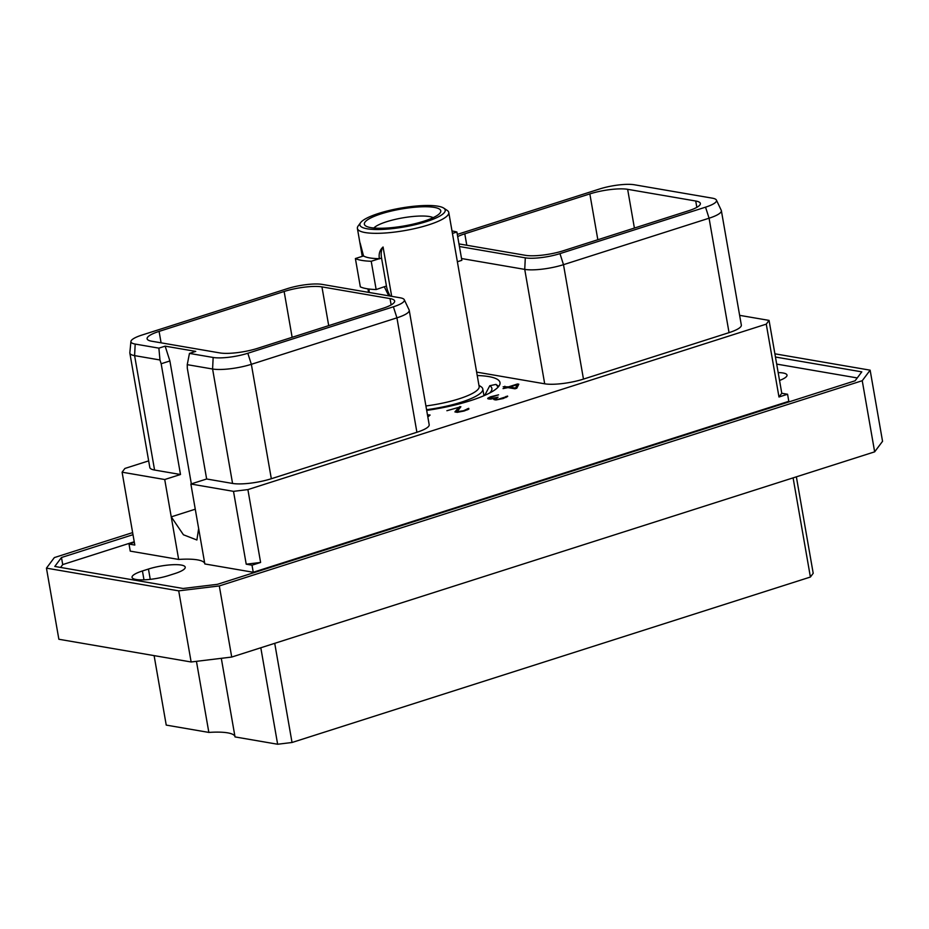<?xml version="1.0" encoding="UTF-8"?>
<svg xmlns="http://www.w3.org/2000/svg" width="929" height="929" viewBox="0 0 929 929"><rect width="100%" height="100%" fill="white"/><g stroke="black" fill="none" stroke-linecap="round" stroke-linejoin="round"><path stroke-width="1.39" d="M796.362 476.832L813.2 573.298L810.402 577.037L793.099 477.866M810.402 577.037L292.031 742.492L274.729 643.332M260.805 647.768L277.643 744.245L292.031 742.492M234.967 736.569A43.814 9.696 -9.9 0 0 208.851 732.424L166.233 725.096L154.109 655.619M277.643 744.245L235.025 736.918L221.311 658.324M874.654 451.842L862.24 380.716L870.136 370.172L882.55 441.298L874.654 451.842L231.716 657.058L191.13 661.982L58.864 639.257L46.45 568.142L178.716 590.856L219.302 585.932L231.716 657.058M219.302 585.932L862.24 380.716M870.136 370.172L774.891 353.81M132.638 532.607L54.346 557.586L46.45 568.142M775.46 357.026L861.798 371.855L855.11 380.785L217.456 584.318L183.083 588.487L54.788 566.446L61.477 557.516L62.719 564.588L60.582 567.445M132.998 534.686L61.477 557.516M178.716 590.856L191.13 661.982M134.229 541.758L62.719 564.588M857.246 377.94L776.69 364.098M779.547 380.472A23.945 5.295 -9.9 0 0 787.014 375.107A23.945 5.295 -9.9 0 0 778.177 372.587M168.823 575.492L174.838 573.576A23.945 5.295 -9.9 0 0 185.231 567.189A23.945 5.295 -9.9 0 0 172.329 564.739A23.945 5.295 -9.9 0 0 148.454 569.036L142.439 570.963A23.945 5.295 -9.9 0 0 132.046 577.339A23.945 5.295 -9.9 0 0 144.947 579.789A23.945 5.295 -9.9 0 0 168.823 575.492M178.658 559.444L164.723 479.527L122.094 472.199L134.81 545.056L129.015 544.057L130.246 551.129L178.658 559.444A43.814 9.696 170.1 0 1 204.775 563.601M766.262 324.14L247.892 489.595L233.504 491.348L190.875 484.021L204.833 563.949L253.245 572.264L788.814 401.316L787.571 394.244L778.978 396.997L766.262 324.14L769.061 320.4L739.635 315.349M164.723 479.527L180.493 474.498L161.17 363.75L169.891 360.963L165.153 346.145L195.74 351.394L189.47 353.403L213.159 357.468A25.327 5.597 -9.9 0 0 247.822 353.264L393.397 306.791A25.327 5.597 -9.9 0 0 404.278 299.719A25.327 5.597 -9.9 0 0 400.144 297.791L322.154 284.39A25.327 5.597 -9.9 0 0 287.491 288.605L141.928 335.067A25.327 5.597 -9.9 0 0 130.919 341.477A25.327 5.597 -9.9 0 0 135.181 344.067L158.882 348.143L165.153 346.145M191.339 483.87L169.891 360.963M171.238 516.861L195.264 509.197M190.875 484.021L206.644 478.992L232.564 483.44L212.59 369.01L213.159 357.468M404.278 299.719L409.108 309.926A28.334 6.271 170.1 0 1 409.224 310.286L429.186 424.716A28.334 6.271 170.1 0 1 416.9 432.264L271.326 478.737A28.334 6.271 170.1 0 1 232.564 483.44M180.493 474.498L154.574 470.039A28.334 6.271 170.1 0 1 149.824 467.519L129.851 353.101A28.334 6.271 170.1 0 1 129.839 352.718L130.919 341.477M122.094 472.199L124.892 468.46L148.663 460.877M476.635 372.111L544.696 383.805L524.734 269.387L525.303 257.844A25.327 5.597 -9.9 0 0 559.966 253.629L705.541 207.167A25.327 5.597 -9.9 0 0 716.422 200.083A25.327 5.597 -9.9 0 0 712.276 198.156L634.298 184.755A25.327 5.597 -9.9 0 0 599.635 188.97L457.312 234.398M716.422 200.083L721.241 210.291A28.334 6.271 170.1 0 1 721.369 210.662L741.33 325.08A28.334 6.271 170.1 0 1 729.044 332.64L583.47 379.102A28.334 6.271 170.1 0 1 544.696 383.805M477.227 375.525A67.596 14.957 170.1 0 1 488.666 376.57A67.596 14.957 170.1 0 1 499.999 382.585A67.596 14.957 170.1 0 1 426.69 410.409M516.803 388.217L518.8 384.2L517.511 383.979L508.488 386.87L503.181 386.778L506.804 387.405L503.042 388.601L507.966 387.602L514.968 388.798L516.803 388.217M427.77 416.587L430.104 415.066L428.641 414.81L427.63 415.739M460.877 406.751L446.895 410.723L458.798 407.366L454.908 411.919L457.312 412.337L464.059 411.024L468.762 409.166L468.727 408.33L463.478 410.769L457.149 411.652L460.877 406.751M487.702 398.309L490.419 399.11L494.681 398.402L493.798 399.505L496.202 399.923L503.321 398.495L507.722 396.253L497.967 399.354L495.354 398.913L498.06 397.182L490.454 398.657L489.165 398.216L489.966 397.554L498.571 394.837L490.431 396.822L487.771 398.68M206.644 478.992L187.31 368.244L187.24 364.656L189.47 353.403M233.504 491.348L246.22 564.193L260.608 562.451L247.892 489.595M253.245 572.264L252.014 565.192L246.22 564.193M198.655 528.52L196.89 539.993L183.431 534.779L171.261 516.849M284.135 291.485A27.626 6.108 -9.9 0 1 321.945 286.887L390.029 298.592A27.626 6.108 -9.9 0 1 394.651 301.042A27.626 6.108 -9.9 0 1 382.667 308.405L257.623 348.329A27.626 6.108 -9.9 0 1 219.813 352.915L151.729 341.222A27.626 6.108 -9.9 0 1 147.107 338.76A27.626 6.108 -9.9 0 1 159.091 331.398L284.135 291.485L292.136 337.308M154.574 470.039L134.6 355.621L159.962 359.976L161.17 363.75M159.962 359.976L158.882 348.143M135.181 344.067L134.6 355.621A28.334 6.271 170.1 0 1 129.851 353.101M409.224 310.286A28.334 6.271 170.1 0 1 396.927 317.846L393.397 306.791M271.326 478.737L251.353 364.307L396.927 317.846L416.9 432.264M247.822 353.264L251.353 364.307A28.334 6.271 170.1 0 1 212.59 369.01L187.24 364.656M458.972 243.909L525.524 255.336A27.626 6.108 170.1 0 0 563.322 250.749L688.366 210.837A27.626 6.108 170.1 0 0 700.361 203.474A27.626 6.108 170.1 0 0 695.728 201.012L627.644 189.319A27.626 6.108 170.1 0 0 589.845 193.906L464.79 233.818L466.788 245.244M459.425 246.522L525.303 257.844M457.695 236.581A27.626 6.108 170.1 0 1 464.79 233.818M461.527 258.529L524.734 269.387A28.334 6.271 170.1 0 0 563.497 264.672L709.071 218.21L705.541 207.167M721.369 210.662A28.334 6.271 170.1 0 1 709.071 218.21L729.044 332.64M252.014 565.192L260.608 562.451M787.571 394.244L781.777 393.257L778.978 396.997M769.061 320.4L781.777 393.257M129.015 544.057L134.333 542.362M498.141 387.079L495.97 384.397L498.722 386.394M484.717 395.382L489.78 385.721L495.97 384.397M489.78 385.721A58.597 12.96 170.1 0 1 490.884 391.585A58.597 12.96 170.1 0 1 489.478 393.118M433.146 217.665A31.284 6.921 -9.9 0 0 386.58 221.741A31.284 6.921 -9.9 0 0 373.853 228.011M381.192 213.833A38.786 8.582 -9.9 0 0 365.689 225.921A38.786 8.582 -9.9 0 0 423.938 221.183A38.786 8.582 -9.9 0 0 440.114 212.927A38.786 8.582 -9.9 0 0 423.647 206.749A38.786 8.582 -9.9 0 0 381.192 213.833M360.638 222.623A43.303 9.58 170.1 0 0 379.032 229.509A43.303 9.58 170.1 0 0 426.434 221.601A43.303 9.58 -9.9 0 0 443.748 208.119A43.303 9.58 -9.9 0 0 378.695 213.403A43.303 9.58 170.1 0 0 360.638 222.623L358.188 225.933A46.38 10.254 170.1 0 0 357.398 228.429L362.264 256.358M357.398 228.429A46.38 10.254 170.1 0 0 382.4 233.167A46.38 10.254 170.1 0 0 428.641 224.853A46.38 10.254 -9.9 0 0 448.777 212.486A46.38 10.254 -9.9 0 0 447.186 210.395L443.748 208.119M448.777 212.486L479.143 386.476A46.38 10.254 -9.9 0 1 459.007 398.843A46.38 10.254 170.1 0 1 425.923 405.961M388.763 295.84L384.269 286.747L376.152 289.558A55.949 12.379 170.1 0 1 360.324 286.84L355.389 258.552L363.541 255.939A46.38 10.254 170.1 0 0 379.369 258.668L371.217 261.27L376.152 289.558M369.068 289.035L369.185 292.472M363.576 256.16L360.138 243.073L362.438 256.299M368.139 288.907L368.743 292.391M379.404 258.877C378.556 253.907 379.775 249.959 383.073 247.009A14.876 7.641 -107.7 0 0 381.575 258.181L379.369 258.668M383.073 247.009L391.69 296.339M426.574 409.701A49.551 10.962 170.1 0 0 461.283 402.187A49.551 10.962 -9.9 0 0 482.79 388.972A49.551 10.962 -9.9 0 0 481.094 386.743L478.934 385.314M452.005 231.007A55.949 12.379 170.1 0 1 456.894 232.018L461.841 260.317L457.37 261.746M456.894 232.018L452.435 233.446M381.575 258.181L386.441 286.051A14.876 7.641 -107.7 0 0 390.296 296.096M371.217 261.27A55.949 12.379 170.1 0 1 355.389 258.552M504.865 386.243L505.004 387.091M508.488 386.87L508.639 387.718M517.511 383.979L517.871 386.058M517.407 387.01L516.965 384.734L515.398 388.67M515.281 388.032L509.649 387.068L516.965 384.734M509.649 387.068L509.8 387.916M428.188 415.844L428.304 416.459M428.641 414.81L428.896 416.273M459.867 406.577L460.052 407.668M456.836 411.21L457.033 412.325M457.149 411.652L457.265 412.337M467.403 409.108L467.519 409.817M467.38 408.76L467.554 409.805M468.727 408.33L468.855 409.039M458.798 407.366L459.054 408.772M488.282 397.879L488.468 398.947M489.235 397.322L489.351 397.96M489.165 398.216L489.316 399.064M489.328 398.46L489.432 399.075M495.354 398.913L495.529 399.9M505.91 396.811L506.038 397.519M505.887 396.474L506.073 397.507M507.246 396.033L507.373 396.741M494.681 398.402L494.936 399.876M208.851 732.424L196.449 661.343M142.439 570.963L143.983 579.824M148.454 569.036L150.254 579.348M159.091 331.398L161.089 342.824M321.945 286.887L328.703 325.638M390.029 298.592L391.132 304.933M589.845 193.906L597.835 239.728M627.644 189.319L634.402 228.058M583.47 379.102L563.497 264.672L559.966 253.629M695.728 201.012L696.831 207.353M386.441 286.051L384.269 286.747M367.942 288.884L368.546 292.368M482.79 388.972L483.963 395.719"/></g></svg>
